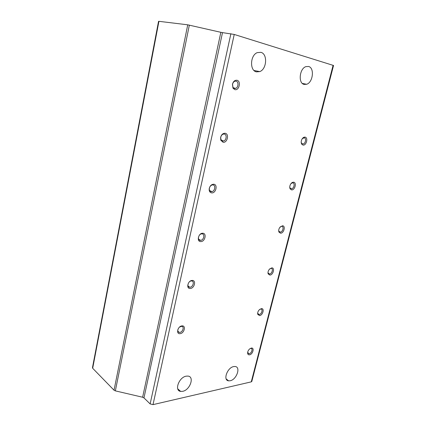 <?xml version="1.0" encoding="UTF-8"?>
<svg xmlns="http://www.w3.org/2000/svg" width="426" height="426" viewBox="0 0 426 426"><rect width="100%" height="100%" fill="white"/><g stroke="black" fill="none" stroke-linecap="round" stroke-linejoin="round"><path stroke-width="0.64" d="M182.706 391.318L180.635 391.398C174.064 390.706 178.963 377.223 186.205 376.158L188.004 376.083C194.698 376.653 190.007 390.051 182.706 391.318M230.173 380.759L228.624 380.839C222.697 380.439 227.287 367.5 233.714 366.573L235.061 366.498C241.063 366.818 236.638 379.657 230.173 380.759M256.399 71.866C249.572 70.636 250.121 55.337 257.208 52.638L260.904 52.334C267.8 53.937 266.804 69.182 259.769 71.595L256.399 71.866M304.127 84.417C298.078 83.368 299.403 68.698 305.836 66.637L308.605 66.477C314.686 67.856 313.009 82.431 306.656 84.273L304.127 84.417M249.556 354.81C248.539 354.959 247.905 354.517 247.666 353.489C247.495 351.967 248.086 350.507 249.434 349.107L251.271 348.085C254.705 347.323 252.906 354.336 249.556 354.81M247.682 352.233L248.784 353.729L249.205 353.708C251.58 353.394 253.204 348.457 250.935 348.415L250.126 348.559M259.551 315.591L257.725 314.303C257.453 312.828 257.938 311.358 259.173 309.894L261.324 308.642C264.759 308.089 262.901 315.325 259.551 315.591M257.682 312.886L257.757 313.483L259.189 314.495C261.692 314.313 263.257 308.93 260.765 309.042L259.844 309.292M269.882 275.079L268.146 273.859C267.752 272.411 268.135 270.909 269.285 269.365L271.713 267.895C275.148 267.555 273.226 275.036 269.882 275.079M268.013 272.257L268.146 273.034L269.488 273.993C272.129 273.961 273.63 268.098 270.936 268.369L269.882 268.747M269.488 273.993L268.284 273.338M280.553 233.203L278.95 232.101C278.423 230.652 278.7 229.097 279.791 227.431L282.449 225.775C285.883 225.668 283.897 233.395 280.553 233.203M278.695 230.301L278.908 231.259L280.367 232.111C282.944 231.941 284.217 226.211 281.645 226.312L280.271 226.856M291.592 189.895L290.159 188.936C289.472 187.477 289.653 185.837 290.702 184.021C291.56 182.775 292.513 182.168 293.551 182.211C296.981 182.349 294.93 190.342 291.592 189.895M289.749 186.955L290.063 188.079L291.608 188.803C294.116 188.473 295.165 182.887 292.721 182.818L291.054 183.542M303.019 145.08L301.794 144.292C300.932 142.806 301.012 141.059 302.045 139.052C302.923 137.651 303.924 137.007 305.043 137.124C308.467 137.529 306.342 145.804 303.019 145.08M301.193 142.167L301.64 143.413L303.227 143.993C305.655 143.514 306.507 138.04 304.18 137.806L302.258 138.711M180.155 333.654C175.789 334.458 177.605 326.284 181.891 325.917C186.226 325.192 184.405 333.244 180.155 333.654M178.047 329.096C177.456 331.029 177.903 332.136 179.389 332.429L179.809 332.413C182.903 332.136 184.57 326.316 181.545 326.337L179.532 327.099M190.284 288.477C185.901 289.014 187.781 280.532 192.083 280.446C196.439 279.988 194.549 288.343 190.284 288.477M191.333 280.958C188.02 281.022 186.487 287.529 189.836 287.246L189.921 287.241C193.239 287.151 194.746 280.654 191.37 280.958L191.333 280.958M200.795 241.585C196.391 241.84 198.351 233.027 202.664 233.251C207.031 233.081 205.071 241.75 200.795 241.585M201.881 233.842L201.562 233.863C198.282 234.162 197.169 240.568 200.422 240.37L200.689 240.349C203.958 240.099 205.14 233.698 201.881 233.842M211.711 192.887C210.263 192.706 209.411 191.737 209.166 189.991L209.203 188.713C209.896 185.874 211.381 184.378 213.655 184.229C218.037 184.373 215.998 193.377 211.711 192.887M212.84 184.905L212.164 184.964C210.678 185.438 209.746 186.593 209.358 188.414L209.326 189.416C209.517 190.784 210.183 191.54 211.323 191.689L211.946 191.636C215.077 191.13 215.907 184.975 212.84 184.905M223.059 142.273L220.769 140.191L220.604 137.497C221.371 134.653 222.862 133.242 225.077 133.269C229.47 133.748 227.351 143.109 223.059 142.273M224.225 134.046L223.213 134.131C221.93 134.637 221.105 135.708 220.732 137.353L220.86 139.456L222.649 141.091L223.613 141.011C226.584 140.271 227.122 134.318 224.225 134.046M234.859 89.63L232.985 88.171L232.452 84.321C233.262 81.409 234.763 80.056 236.962 80.258C241.361 81.105 239.156 90.844 234.859 89.63M236.073 81.137L234.747 81.259C233.624 81.787 232.894 82.804 232.548 84.316L232.963 87.325L234.433 88.47L235.711 88.358C238.507 87.426 238.81 81.616 236.073 81.137M333.547 65.487L234.236 34.447L222.5 32.616L143.972 397.9L142.625 397.229L115.35 390.871L114.035 390.211L92.682 368.277L92.469 367.665L158.547 21.337L158.93 21.321L92.682 368.277M230.897 33.691L150.138 403.912L153.014 404.631L251.265 381.866L251.814 381.419M142.625 397.229L220.844 32.307L187.733 24.809L158.93 21.321M220.844 32.307L222.5 32.616M150.138 403.912L143.972 397.9M234.236 34.447L153.014 404.631M251.265 381.866L333.105 65.284M189.341 25.113L115.35 390.871M114.035 390.211L187.733 24.809M177.743 388.826L180.635 391.398M226.185 378.922L228.624 380.839M247.724 352.669L247.666 353.489M257.757 313.483L257.725 314.303M268.146 273.034L268.146 273.859M278.908 231.259L278.95 232.101M290.063 188.079L290.159 188.936M301.64 143.413L301.794 144.292M209.326 189.416L209.166 189.991M209.358 188.414L209.203 188.713M220.86 139.456L220.769 140.191M232.963 87.325L232.985 88.171M248.784 353.729L247.847 353.063M258.965 314.51L257.89 313.84M179.389 332.429L177.892 331.284M189.836 287.246L188.063 286.08M333.547 65.471L251.793 381.51M254.034 70.508L259.769 71.595M302.353 83.432L306.656 84.273M280.367 232.111L279.041 231.504M291.608 188.803L290.197 188.271M303.227 143.993L301.757 143.557M200.689 240.349L198.654 239.236M211.946 191.636L209.704 190.646M223.613 141.011L221.248 140.218M235.711 88.358L233.32 87.809"/></g></svg>
